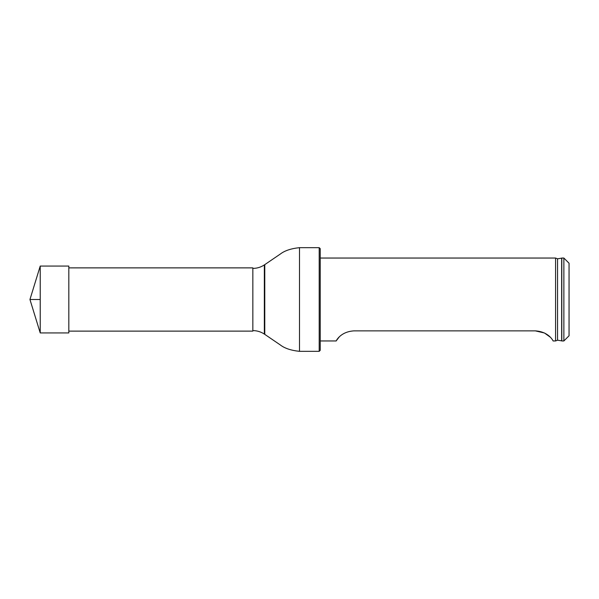 <?xml version="1.0" encoding="UTF-8"?>
<svg xmlns="http://www.w3.org/2000/svg" width="599" height="599" viewBox="0 0 599 599"><rect width="100%" height="100%" fill="white"/><g stroke="black" fill="none" stroke-linecap="round" stroke-linejoin="round"><path stroke-width="0.9" d="M68.825 267.88L252.845 267.88L252.845 331.12L68.825 331.12M319.2 247.664L320.233 248.697L320.233 350.303L319.2 351.336L319.2 247.664L299.5 247.664C291.077 248.54 284.69 250.659 280.339 254.028L264.78 264.631L264.78 334.369L264.346 334.085L264.346 264.915L264.78 264.631M563.869 340.958L563.869 258.042L561.795 258.042L561.795 340.958L563.869 340.958L569.05 335.769L569.05 263.231L563.869 258.042M557.557 340.195L561.652 340.846L561.652 258.154L557.557 258.805L557.557 340.195L555.572 340.958L555.572 258.042L320.233 258.042M353.927 330.873C339.566 331.779 335.747 341.969 336.144 340.958C335.754 341.977 339.543 331.786 353.927 330.873L535.356 330.873L544.506 333.007L550.167 337.095M320.233 340.958L336.144 340.958L339.109 337.102M535.356 330.873C549.717 331.779 553.536 341.969 553.147 340.958C553.528 341.977 549.747 331.786 535.356 330.873M40.223 332.932L29.95 299.5L40.223 266.068L40.223 332.932L68.825 332.932L68.825 266.068L40.223 266.068M40.223 299.5L29.95 299.5L40.223 299.5M319.2 351.336L299.5 351.336L299.5 247.664M252.845 330.603C257.023 330.626 260.857 331.786 264.346 334.085M252.845 268.397C257.023 268.374 260.857 267.214 264.346 264.915M299.5 351.336C291.077 350.46 284.69 348.341 280.339 344.972L264.78 334.369M557.557 258.805L555.572 258.042M555.572 340.958L553.147 340.958"/></g></svg>
